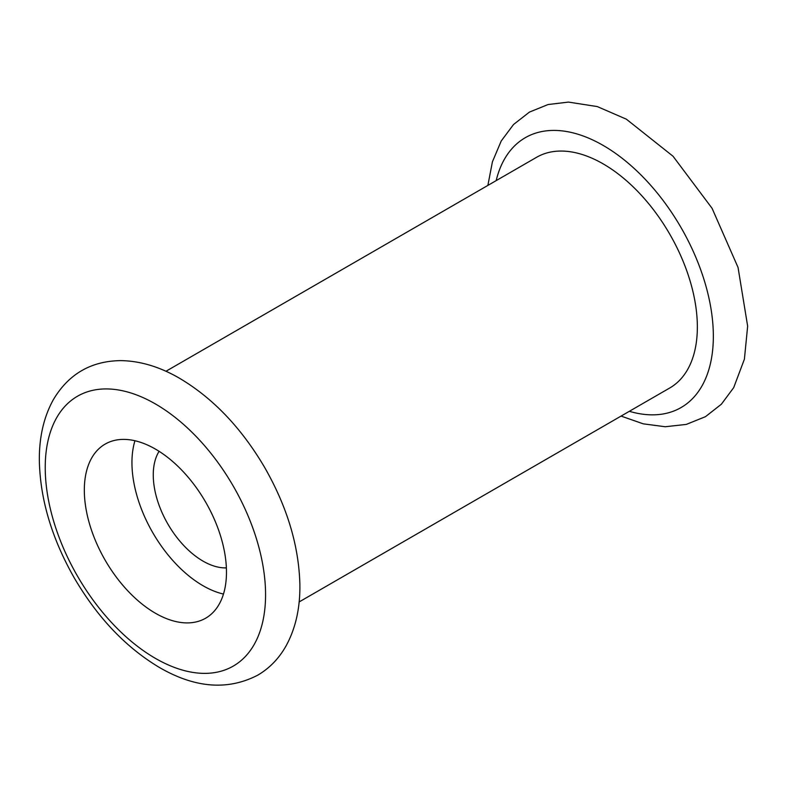 <?xml version="1.0" encoding="UTF-8"?>
<svg xmlns="http://www.w3.org/2000/svg" width="787" height="787" viewBox="0 0 787 787"><rect width="100%" height="100%" fill="white"/><g stroke="black" fill="none" stroke-linecap="round" stroke-linejoin="round"><path stroke-width="1.18" d="M155.403 613.221A100.52 58.031 -120 0 0 205.653 618.198A100.52 58.031 -120 0 0 205.663 502.136A100.52 58.031 -120 0 0 105.143 444.104A100.52 58.031 -120 0 0 89.738 524.644A100.52 58.031 -120 0 0 155.403 613.221M159.092 451.325A70.358 40.619 -120 0 0 203.016 561.111A70.358 40.619 -120 0 0 226.381 567.87M134.951 440.74A100.52 58.031 -120 0 0 203.016 585.725A100.52 58.031 -120 0 0 223.469 594.067M299.139 601.947L669.767 387.971A133.18 76.89 -120 0 0 669.767 234.182A133.18 76.89 -120 0 0 536.586 157.292L165.959 371.267M155.403 658.365A155.796 89.954 -120 0 0 250.807 522.627A155.796 89.954 -120 0 0 59.989 412.467A155.796 89.954 -120 0 0 155.403 658.365M629.344 411.306A155.796 89.954 -120 0 0 712.992 325.877A155.796 89.954 -120 0 0 611.971 150.907A155.796 89.954 -120 0 0 496.164 180.626M159.564 667.563C125.9 647.494 97.431 617.549 74.165 577.727C51.765 538.308 40.167 499.283 39.35 460.641C39.104 437.247 43.797 416.884 53.427 399.53C68.685 373.992 91.105 361.026 120.696 360.613C139.82 360.899 159.122 366.594 178.57 377.701C212.254 397.445 240.832 427.154 264.294 466.829C287.058 506.415 298.922 545.696 299.877 584.682C300.201 608.203 295.548 628.695 285.907 646.166C278.893 658.581 269.488 668.252 257.703 675.197C227.787 690.652 195.078 688.104 159.564 667.563M487.871 185.417L492.416 161.817L501.211 141.001L513.547 124.494L529.454 112.079L548.086 104.533L568.47 102.094L597.284 106.579L626.344 119.171L673.042 156.249L712.068 208.299L738.049 267.462L747.65 326.162L744.404 359.167L733.691 387.647L721.374 404.213L705.477 416.677L686.274 424.419L665.222 426.741L643.264 423.839L621.061 416.087"/></g></svg>
